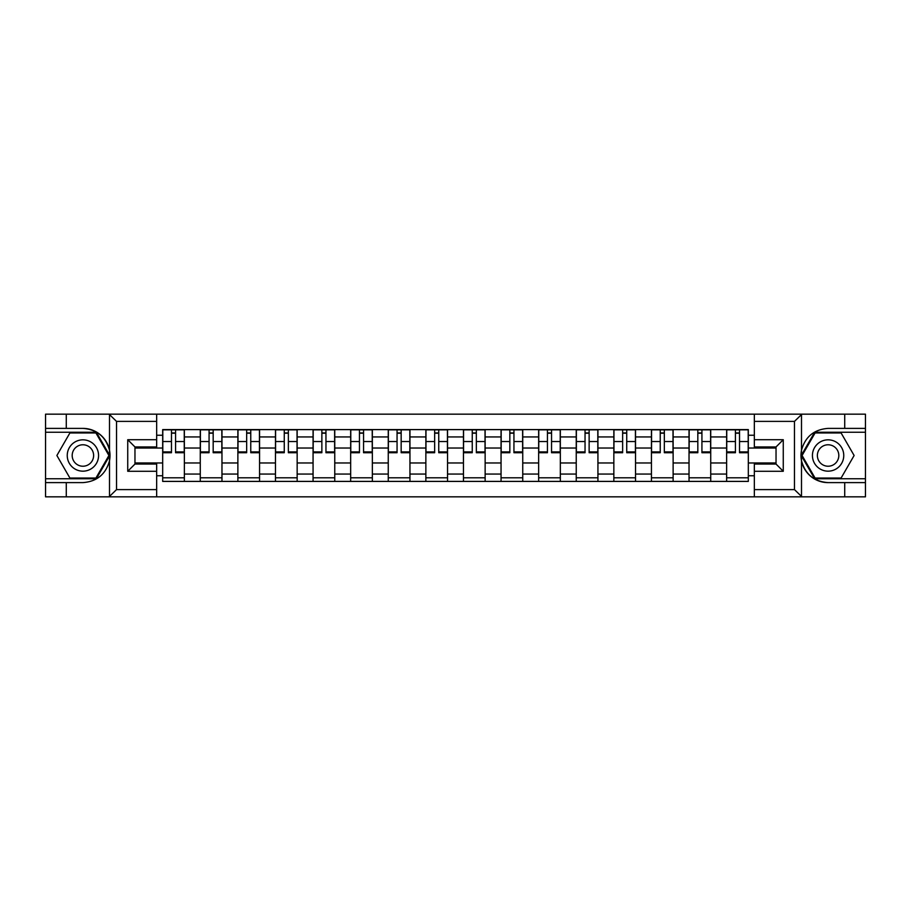 <?xml version="1.0" encoding="UTF-8"?>
<svg xmlns="http://www.w3.org/2000/svg" width="911" height="911" viewBox="0 0 911 911"><rect width="100%" height="100%" fill="white"/><g stroke="black" fill="none" stroke-linecap="round" stroke-linejoin="round"><path stroke-width="1.37" d="M793.629 496.837L865.45 496.837L865.45 432.247L814.662 432.247L801.236 455.5L814.662 478.753L865.45 478.753M156.658 496.837L754.342 496.837L754.342 464.052L776.035 464.052L776.035 446.948L754.342 446.948L754.342 414.163L156.658 414.163L156.658 446.948L134.965 446.948L134.965 464.052L156.658 464.052L156.658 496.837L109.081 496.837L116.528 489.606L156.658 489.606M109.081 496.837L45.55 496.837L45.55 482.614L66.275 482.614L66.275 496.837L117.371 496.837M117.371 414.163L45.55 414.163L45.55 478.753L96.338 478.753L109.764 455.5L96.338 432.247L45.55 432.247M754.342 414.163L865.45 414.163L865.45 428.386L844.725 428.386L844.725 414.163L793.629 414.163M200.272 481.407L200.272 436.938L184.364 436.938L184.364 481.407M184.364 436.938L184.364 429.593M200.272 436.938L200.272 429.593M221.965 429.593L221.965 481.407M237.873 481.407L237.873 429.593M259.567 429.593L259.567 481.407M275.464 481.407L275.464 429.593M297.157 429.593L297.157 481.407M313.065 481.407L313.065 429.593M334.758 429.593L334.758 481.407M350.667 481.407L350.667 429.593M372.348 429.593L372.348 481.407M388.257 481.407L388.257 429.593M409.95 429.593L409.95 481.407M425.858 481.407L425.858 429.593M447.552 429.593L447.552 481.407M463.448 481.407L463.448 429.593M485.142 429.593L485.142 481.407M501.05 481.407L501.05 429.593M522.743 429.593L522.743 481.407M538.652 481.407L538.652 429.593M560.333 429.593L560.333 481.407M576.242 481.407L576.242 429.593M597.935 429.593L597.935 481.407M613.843 481.407L613.843 429.593M635.536 429.593L635.536 481.407M651.433 481.407L651.433 429.593M673.127 429.593L673.127 481.407M689.035 481.407L689.035 429.593M710.728 429.593L710.728 481.407M726.636 481.407L726.636 429.593M726.636 462.97L710.728 462.97M689.035 462.97L673.127 462.97M651.433 462.97L635.536 462.97M613.843 462.97L597.935 462.97M576.242 462.97L560.333 462.97M538.652 462.97L522.743 462.97M501.05 462.97L485.142 462.97M463.448 462.97L447.552 462.97M425.858 462.97L409.95 462.97M388.257 462.97L372.348 462.97M350.667 462.97L334.758 462.97M313.065 462.97L297.157 462.97M275.464 462.97L259.567 462.97M237.873 462.97L221.965 462.97M200.272 462.97L184.364 462.97M726.636 448.03L710.728 448.03M689.035 448.03L673.127 448.03M651.433 448.03L635.536 448.03M613.843 448.03L597.935 448.03M576.242 448.03L560.333 448.03M538.652 448.03L522.743 448.03M501.05 448.03L485.142 448.03M463.448 448.03L447.552 448.03M425.858 448.03L409.95 448.03M388.257 448.03L372.348 448.03M350.667 448.03L334.758 448.03M313.065 448.03L297.157 448.03M275.464 448.03L259.567 448.03M237.873 448.03L221.965 448.03M200.272 448.03L184.364 448.03M134.965 462.97L162.682 462.97L162.682 448.03L134.965 448.03M156.658 435.253L162.682 435.253L162.682 448.03M776.035 448.03L748.318 448.03L748.318 429.593L162.682 429.593L162.682 435.253M748.318 435.253L754.342 435.253M754.342 475.747L748.318 475.747L748.318 462.97L776.035 462.97M162.682 462.97L162.682 481.407L748.318 481.407L748.318 475.747M162.682 475.747L156.658 475.747M748.318 448.03L748.318 462.97M184.364 477.797L162.682 477.797M171.473 433.203L175.572 433.203M221.965 477.797L200.272 477.797M209.074 433.203L213.174 433.203M259.567 477.797L237.873 477.797M246.665 433.203L250.764 433.203M297.157 477.797L275.464 477.797M284.266 433.203L288.366 433.203M334.758 477.797L313.065 477.797M321.868 433.203L325.956 433.203M372.348 477.797L350.667 477.797M359.458 433.203L363.557 433.203M409.95 477.797L388.257 477.797M397.059 433.203L401.159 433.203M447.552 477.797L425.858 477.797M434.649 433.203L438.749 433.203M485.142 477.797L463.448 477.797M472.251 433.203L476.351 433.203M522.743 477.797L501.05 477.797M509.841 433.203L513.941 433.203M560.333 477.797L538.652 477.797M547.443 433.203L551.542 433.203M597.935 477.797L576.242 477.797M585.044 433.203L589.132 433.203M635.536 477.797L613.843 477.797M622.634 433.203L626.734 433.203M673.127 477.797L651.433 477.797M660.236 433.203L664.335 433.203M710.728 477.797L689.035 477.797M697.826 433.203L701.925 433.203M748.318 477.797L726.636 477.797M735.428 433.203L739.527 433.203M175.572 451.902L184.25 451.902L184.25 452.733L175.572 452.733L175.572 429.833L184.25 429.833L179.433 429.833M184.25 451.902L184.25 429.833M171.473 432.964L175.572 432.964M167.624 429.833L162.796 429.833L162.796 452.733L171.473 452.733L171.473 429.833L167.977 429.833M162.796 429.833L179.068 429.833M213.174 451.902L221.84 451.902L221.84 452.733L213.174 452.733L213.174 429.833L221.84 429.833L217.023 429.833M221.84 451.902L221.84 429.833M209.074 432.964L213.174 432.964M205.214 429.833L200.397 429.833L200.397 452.733L209.074 452.733L209.074 429.833L205.579 429.833M200.397 429.833L216.659 429.833M250.764 451.902L259.441 451.902L259.441 452.733L250.764 452.733L250.764 429.833L259.441 429.833L254.624 429.833M259.441 451.902L259.441 429.833M246.665 432.964L250.764 432.964M242.816 429.833L237.987 429.833L237.987 452.733L246.665 452.733L246.665 429.833L243.169 429.833M237.987 429.833L254.26 429.833M66.275 482.614L82.901 482.614C96.908 481.566 105.767 474.278 109.502 460.75L109.502 450.25C105.767 436.722 96.908 429.434 82.901 428.386L45.55 428.386M45.55 482.614L45.55 478.753M156.658 421.394L116.528 421.394L109.081 414.163L66.275 414.163L66.275 428.386M109.081 414.163L156.658 414.163M82.901 428.386A27.114 27.114 0 0 1 109.502 460.75L109.502 496.62M134.965 446.948L127.734 439.717L156.658 439.717M156.658 471.283L127.734 471.283L134.965 464.052M801.919 414.163L794.472 421.394L754.342 421.394M844.725 428.386L828.099 428.386C814.092 429.434 805.233 436.722 801.498 450.25L801.498 460.75C805.233 474.278 814.092 481.566 828.099 482.614L865.45 482.614M865.45 428.386L865.45 432.247M754.342 489.606L794.472 489.606L801.919 496.837L844.725 496.837L844.725 482.614M801.919 496.837L754.342 496.837M828.099 482.614A27.114 27.114 0 0 1 801.498 450.25L801.498 414.38M776.035 464.052L783.266 471.283L754.342 471.283M754.342 439.717L783.266 439.717L776.035 446.948M67.243 455.5A15.669 15.669 0 0 0 82.901 471.169A15.669 15.669 0 0 0 98.57 455.5A15.669 15.669 0 0 0 82.901 439.831A15.669 15.669 0 0 0 67.243 455.5M72.185 455.5A10.727 10.727 0 0 0 82.901 466.227A10.727 10.727 0 0 0 93.628 455.5A10.727 10.727 0 0 0 82.901 444.773A10.727 10.727 0 0 0 72.185 455.5M95.917 432.964L108.921 455.5L95.917 478.036L69.896 478.036L56.881 455.5L69.896 432.964L95.917 432.964M812.43 455.5A15.669 15.669 0 0 0 828.099 471.169A15.669 15.669 0 0 0 843.757 455.5A15.669 15.669 0 0 0 828.099 439.831A15.669 15.669 0 0 0 812.43 455.5M817.372 455.5A10.727 10.727 0 0 0 828.099 466.227A10.727 10.727 0 0 0 838.815 455.5A10.727 10.727 0 0 0 828.099 444.773A10.727 10.727 0 0 0 817.372 455.5M841.104 432.964L854.119 455.5L841.104 478.036L815.083 478.036L802.079 455.5L815.083 432.964L841.104 432.964M288.366 451.902L297.043 451.902L297.043 452.733L288.366 452.733L288.366 429.833L297.043 429.833L292.215 429.833M297.043 451.902L297.043 429.833M284.266 432.964L288.366 432.964M280.406 429.833L275.589 429.833L275.589 452.733L284.266 452.733L284.266 429.833L280.77 429.833M275.589 429.833L291.862 429.833M325.956 451.902L334.633 451.902L334.633 452.733L325.956 452.733L325.956 429.833L334.633 429.833L329.816 429.833M334.633 451.902L334.633 429.833M321.868 432.964L325.956 432.964M318.007 429.833L313.19 429.833L313.19 452.733L321.868 452.733L321.868 429.833L318.372 429.833M313.19 429.833L329.452 429.833M363.557 451.902L372.235 451.902L372.235 452.733L363.557 452.733L363.557 429.833L372.235 429.833L367.418 429.833M372.235 451.902L372.235 429.833M359.458 432.964L363.557 432.964M355.609 429.833L350.781 429.833L350.781 452.733L359.458 452.733L359.458 429.833L355.962 429.833M350.781 429.833L367.053 429.833M401.159 451.902L409.825 451.902L409.825 452.733L401.159 452.733L401.159 429.833L409.825 429.833L405.008 429.833M409.825 451.902L409.825 429.833M397.059 432.964L401.159 432.964M393.199 429.833L388.382 429.833L388.382 452.733L397.059 452.733L397.059 429.833L393.563 429.833M388.382 429.833L404.643 429.833M438.749 451.902L447.426 451.902L447.426 452.733L438.749 452.733L438.749 429.833L447.426 429.833L442.609 429.833M447.426 451.902L447.426 429.833M434.649 432.964L438.749 432.964M430.801 429.833L425.972 429.833L425.972 452.733L434.649 452.733L434.649 429.833L431.154 429.833M425.972 429.833L442.245 429.833M476.351 451.902L485.028 451.902L485.028 452.733L476.351 452.733L476.351 429.833L485.028 429.833L480.199 429.833M485.028 451.902L485.028 429.833M472.251 432.964L476.351 432.964M468.391 429.833L463.574 429.833L463.574 452.733L472.251 452.733L472.251 429.833L468.755 429.833M463.574 429.833L479.846 429.833M513.941 451.902L522.618 451.902L522.618 452.733L513.941 452.733L513.941 429.833L522.618 429.833L517.801 429.833M522.618 451.902L522.618 429.833M509.841 432.964L513.941 432.964M505.992 429.833L501.175 429.833L501.175 452.733L509.841 452.733L509.841 429.833L506.357 429.833M501.175 429.833L517.437 429.833M551.542 451.902L560.219 451.902L560.219 452.733L551.542 452.733L551.542 429.833L560.219 429.833L555.391 429.833M560.219 451.902L560.219 429.833M547.443 432.964L551.542 432.964M543.582 429.833L538.765 429.833L538.765 452.733L547.443 452.733L547.443 429.833L543.947 429.833M538.765 429.833L555.038 429.833M589.132 451.902L597.81 451.902L597.81 452.733L589.132 452.733L589.132 429.833L597.81 429.833L592.993 429.833M597.81 451.902L597.81 429.833M585.044 432.964L589.132 432.964M581.184 429.833L576.367 429.833L576.367 452.733L585.044 452.733L585.044 429.833L581.548 429.833M576.367 429.833L592.628 429.833M626.734 451.902L635.411 451.902L635.411 452.733L626.734 452.733L626.734 429.833L635.411 429.833L630.594 429.833M635.411 451.902L635.411 429.833M622.634 432.964L626.734 432.964M618.785 429.833L613.957 429.833L613.957 452.733L622.634 452.733L622.634 429.833L619.138 429.833M613.957 429.833L630.23 429.833M664.335 451.902L673.013 451.902L673.013 452.733L664.335 452.733L664.335 429.833L673.013 429.833L668.184 429.833M673.013 451.902L673.013 429.833M660.236 432.964L664.335 432.964M656.375 429.833L651.559 429.833L651.559 452.733L660.236 452.733L660.236 429.833L656.74 429.833M651.559 429.833L667.831 429.833M701.925 451.902L710.603 451.902L710.603 452.733L701.925 452.733L701.925 429.833L710.603 429.833L705.786 429.833M710.603 451.902L710.603 429.833M697.826 432.964L701.925 432.964M693.977 429.833L689.16 429.833L689.16 452.733L697.826 452.733L697.826 429.833L694.341 429.833M689.16 429.833L705.421 429.833M739.527 451.902L748.204 451.902L748.204 452.733L739.527 452.733L739.527 429.833L748.204 429.833L743.376 429.833M748.204 451.902L748.204 429.833M735.428 432.964L739.527 432.964M731.567 429.833L726.75 429.833L726.75 452.733L735.428 452.733L735.428 429.833L731.932 429.833M726.75 429.833L743.023 429.833M689.035 436.938L673.127 436.938M651.433 436.938L635.536 436.938M613.843 436.938L597.935 436.938M576.242 436.938L560.333 436.938M538.652 436.938L522.743 436.938M501.05 436.938L485.142 436.938M463.448 436.938L447.552 436.938M425.858 436.938L409.95 436.938M388.257 436.938L372.348 436.938M350.667 436.938L334.758 436.938M313.065 436.938L297.157 436.938M275.464 436.938L259.567 436.938M237.873 436.938L221.965 436.938M726.636 436.938L710.728 436.938M689.035 474.062L673.127 474.062M651.433 474.062L635.536 474.062M613.843 474.062L597.935 474.062M576.242 474.062L560.333 474.062M538.652 474.062L522.743 474.062M501.05 474.062L485.142 474.062M463.448 474.062L447.552 474.062M425.858 474.062L409.95 474.062M388.257 474.062L372.348 474.062M350.667 474.062L334.758 474.062M313.065 474.062L297.157 474.062M275.464 474.062L259.567 474.062M237.873 474.062L221.965 474.062M200.272 474.062L184.364 474.062M726.636 474.062L710.728 474.062M175.572 441.539L184.25 441.539M162.796 451.902L171.473 451.902M162.796 441.539L171.473 441.539M213.174 441.539L221.84 441.539M200.397 451.902L209.074 451.902M200.397 441.539L209.074 441.539M250.764 441.539L259.441 441.539M237.987 451.902L246.665 451.902M237.987 441.539L246.665 441.539M109.502 450.25L109.502 414.38M116.528 421.394L116.528 489.606M127.734 471.283L127.734 439.717M801.498 460.75L801.498 496.62M794.472 489.606L794.472 421.394M783.266 439.717L783.266 471.283M288.366 441.539L297.043 441.539M275.589 451.902L284.266 451.902M275.589 441.539L284.266 441.539M325.956 441.539L334.633 441.539M313.19 451.902L321.868 451.902M313.19 441.539L321.868 441.539M363.557 441.539L372.235 441.539M350.781 451.902L359.458 451.902M350.781 441.539L359.458 441.539M401.159 441.539L409.825 441.539M388.382 451.902L397.059 451.902M388.382 441.539L397.059 441.539M438.749 441.539L447.426 441.539M425.972 451.902L434.649 451.902M425.972 441.539L434.649 441.539M476.351 441.539L485.028 441.539M463.574 451.902L472.251 451.902M463.574 441.539L472.251 441.539M513.941 441.539L522.618 441.539M501.175 451.902L509.841 451.902M501.175 441.539L509.841 441.539M551.542 441.539L560.219 441.539M538.765 451.902L547.443 451.902M538.765 441.539L547.443 441.539M589.132 441.539L597.81 441.539M576.367 451.902L585.044 451.902M576.367 441.539L585.044 441.539M626.734 441.539L635.411 441.539M613.957 451.902L622.634 451.902M613.957 441.539L622.634 441.539M664.335 441.539L673.013 441.539M651.559 451.902L660.236 451.902M651.559 441.539L660.236 441.539M701.925 441.539L710.603 441.539M689.16 451.902L697.826 451.902M689.16 441.539L697.826 441.539M739.527 441.539L748.204 441.539M726.75 451.902L735.428 451.902M726.75 441.539L735.428 441.539"/></g></svg>
